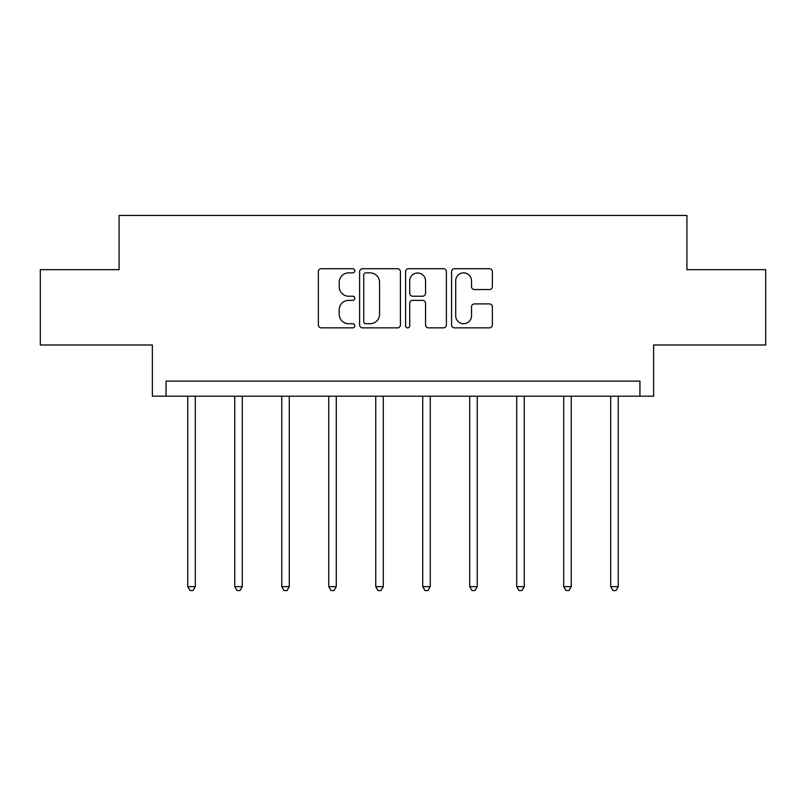 <?xml version="1.0" encoding="UTF-8"?>
<svg xmlns="http://www.w3.org/2000/svg" width="806" height="806" viewBox="0 0 806 806"><rect width="100%" height="100%" fill="white"/><g stroke="black" fill="none" stroke-linecap="round" stroke-linejoin="round"><path stroke-width="1.21" d="M354.801 270.786A2.065 2.065 0 0 0 352.736 268.72L321.312 268.72A2.952 2.952 0 0 0 318.36 271.672L318.36 324.899A2.952 2.952 0 0 0 321.312 327.861L352.736 327.861A2.065 2.065 0 0 0 354.801 325.785A2.065 2.065 0 0 0 352.736 323.72L348.666 323.72A9.46 9.46 0 0 1 339.205 314.259L339.205 309.816A9.46 9.46 0 0 1 348.666 300.356L352.736 300.356A2.065 2.065 0 0 0 354.801 298.291A2.065 2.065 0 0 0 352.736 296.215L348.666 296.215A9.46 9.46 0 0 1 339.205 286.755L339.205 282.322A9.46 9.46 0 0 1 348.666 272.861L352.736 272.861A2.065 2.065 0 0 0 354.801 270.786M40.3 269.667L40.3 344.978L152.364 344.978L152.364 396.189L653.636 396.189L653.636 344.978L765.7 344.978L765.7 269.667L686.924 269.667L686.924 215.444L119.076 215.444L119.076 269.667L40.3 269.667M489.413 289.566A2.952 2.952 0 0 0 492.375 286.604L492.375 271.672A2.952 2.952 0 0 0 489.413 268.72L454.524 268.72A2.952 2.952 0 0 0 451.572 271.672L451.572 324.899A2.952 2.952 0 0 0 454.524 327.861L489.413 327.861A2.952 2.952 0 0 0 492.375 324.899L492.375 306.864A2.952 2.952 0 0 0 489.413 303.902L474.482 303.902A2.952 2.952 0 0 0 471.53 306.864L471.53 315.811A7.909 7.909 0 0 1 463.621 323.72A7.909 7.909 0 0 1 455.702 315.811L455.702 280.77A7.909 7.909 0 0 1 463.621 272.861A7.909 7.909 0 0 1 471.53 280.77L471.53 286.604A2.952 2.952 0 0 0 474.482 289.566L489.413 289.566M639.934 396.189L639.934 381.127L166.066 381.127L166.066 396.189M400.411 271.672A2.952 2.952 0 0 0 397.459 268.72L362.559 268.72A2.952 2.952 0 0 0 359.607 271.672L359.607 324.899A2.952 2.952 0 0 0 362.559 327.861L397.459 327.861A2.952 2.952 0 0 0 400.411 324.899L400.411 271.672M408.541 268.72L443.441 268.72A2.952 2.952 0 0 1 446.393 271.672L446.393 324.899A2.952 2.952 0 0 1 443.441 327.861L428.5 327.861A2.952 2.952 0 0 1 425.548 324.899L425.548 303.318A2.952 2.952 0 0 0 422.586 300.356L412.682 300.356A2.952 2.952 0 0 0 409.73 303.318L409.73 325.785A2.065 2.065 0 0 1 407.655 327.861A2.065 2.065 0 0 1 405.589 325.785L405.589 271.672A2.952 2.952 0 0 1 408.541 268.72M365.813 272.861A2.065 2.065 0 0 0 363.748 274.927L363.748 321.644A2.065 2.065 0 0 0 365.813 323.72L370.105 323.72A9.46 9.46 0 0 0 379.566 314.259L379.566 282.322A9.46 9.46 0 0 0 370.105 272.861L365.813 272.861M425.548 280.911A7.909 7.909 0 0 0 417.639 273.002A7.909 7.909 0 0 0 409.73 280.911L409.73 293.263A2.952 2.952 0 0 0 412.682 296.215L422.586 296.215A2.952 2.952 0 0 0 425.548 293.263L425.548 280.911M187.758 396.189L187.758 586.637L195.294 586.637L195.294 396.189M195.294 586.637L193.027 590.556L190.014 590.556L187.758 586.637M234.758 396.189L234.758 586.637L242.284 586.637L242.284 396.189M242.284 586.637L240.027 590.556L237.014 590.556L234.758 586.637M281.747 396.189L281.747 586.637L289.283 586.637L289.283 396.189M289.283 586.637L287.017 590.556L284.004 590.556L281.747 586.637M328.747 396.189L328.747 586.637L336.273 586.637L336.273 396.189M336.273 586.637L334.016 590.556L331.004 590.556L328.747 586.637M375.737 396.189L375.737 586.637L383.273 586.637L383.273 396.189M383.273 586.637L381.006 590.556L377.994 590.556L375.737 586.637M422.727 396.189L422.727 586.637L430.263 586.637L430.263 396.189M430.263 586.637L428.006 590.556L424.994 590.556L422.727 586.637M469.727 396.189L469.727 586.637L477.253 586.637L477.253 396.189M477.253 586.637L474.996 590.556L471.984 590.556L469.727 586.637M516.717 396.189L516.717 586.637L524.253 586.637L524.253 396.189M524.253 586.637L521.996 590.556L518.983 590.556L516.717 586.637M563.716 396.189L563.716 586.637L571.242 586.637L571.242 396.189M571.242 586.637L568.986 590.556L565.973 590.556L563.716 586.637M610.706 396.189L610.706 586.637L618.242 586.637L618.242 396.189M618.242 586.637L615.986 590.556L612.973 590.556L610.706 586.637"/></g></svg>
